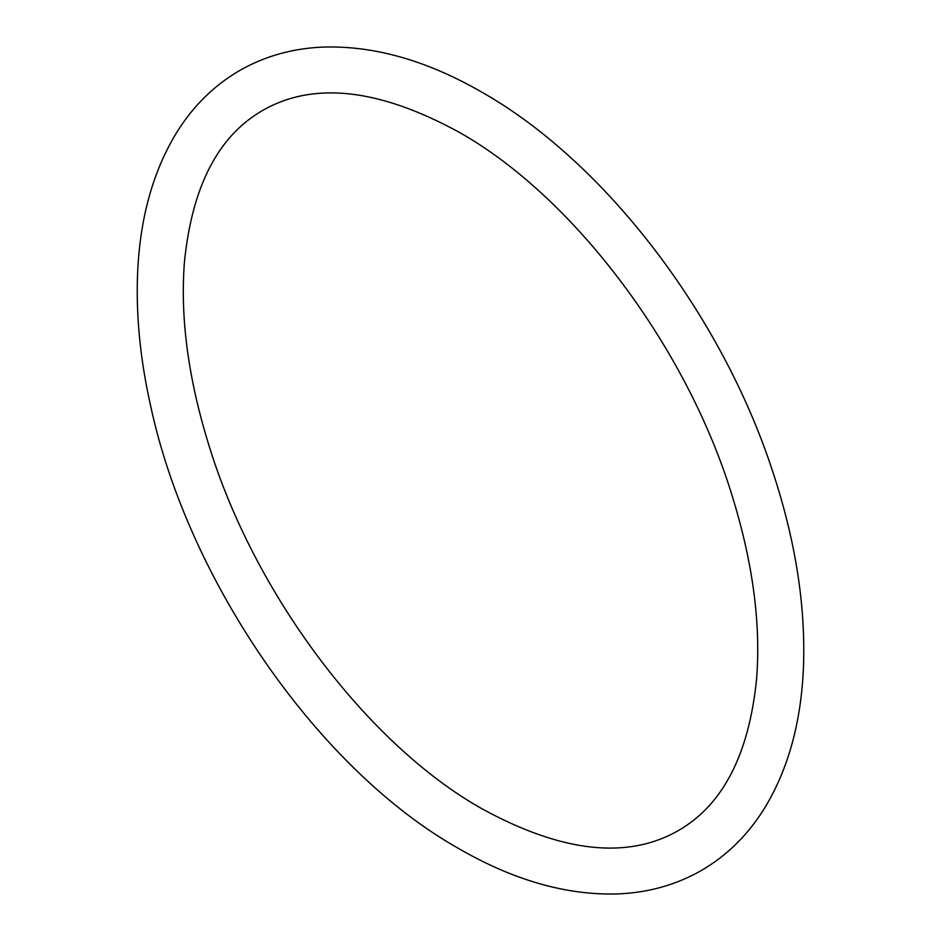 <?xml version="1.0" encoding="UTF-8"?>
<svg xmlns="http://www.w3.org/2000/svg" width="941" height="941" viewBox="0 0 941 941"><rect width="100%" height="100%" fill="white"/><g stroke="black" fill="none" stroke-linecap="round" stroke-linejoin="round"><path stroke-width="1.41" d="M239.614 70.551C214.313 85.278 193.458 105.721 177.049 131.905C152.654 171.521 139.456 219.676 137.48 276.372C136.08 317.552 140.515 360.956 150.783 406.594C188.706 582.385 319.023 770.079 458.996 848.723C513.574 880.235 566.247 895.314 617.014 893.95C647.89 892.821 676.026 884.987 701.421 870.449C726.699 855.734 747.554 835.29 763.963 809.131C788.24 769.75 801.426 721.888 803.52 665.569C805.578 604.534 795.274 539.769 772.632 471.3C721.629 314.812 604.922 161.876 482.039 92.277C427.461 60.765 374.789 45.686 324.022 47.05C293.145 48.179 265.009 56.013 239.614 70.551M262.645 110.45C313.576 81.232 379.035 88.478 458.996 132.175C573.739 196.575 687.659 347.947 732.816 497.965C752.988 563.753 760.916 624.118 756.588 679.061C748.977 754.459 722.911 804.955 678.39 830.55C627.447 859.768 561.989 852.522 482.039 808.825C367.296 744.425 253.376 593.053 208.22 443.035C188.047 377.247 180.119 316.882 184.448 261.939C192.058 186.541 218.124 136.045 262.645 110.45"/></g></svg>

